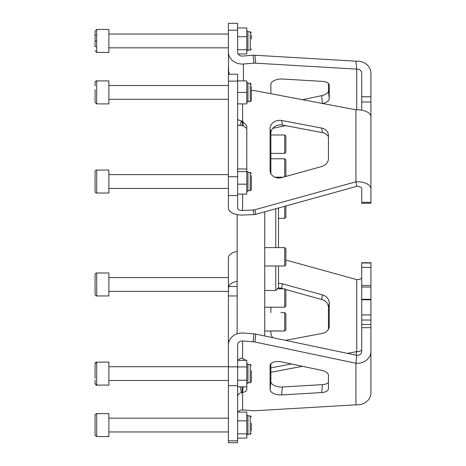 <?xml version="1.0" encoding="UTF-8"?>
<svg xmlns="http://www.w3.org/2000/svg" width="466" height="466" viewBox="0 0 466 466"><rect width="100%" height="100%" fill="white"/><g stroke="black" fill="none" stroke-linecap="round" stroke-linejoin="round"><path stroke-width="0.7" d="M278.517 265.993L278.517 287.708L275.761 290.469L275.761 265.993M278.214 177.989L277.404 177.179M264.729 290.469L275.761 290.469M278.517 208.005L278.517 247.603M237.142 214.599L237.142 333.831M264.729 211.82L264.729 335.986M275.761 247.603L275.761 208.768M275.761 177.546L275.761 177.179M253.947 333.842A6.897 3.437 5.8 0 1 255.723 334.099L254.925 342.027A6.897 3.437 -174.2 0 0 253.143 341.776L253.947 333.842L243.403 333.044A13.794 11.947 -0 0 0 228.404 344.945L228.48 343.727M237.142 295.951L228.404 295.951L228.404 343.727M228.404 295.951L228.602 286.526A13.794 6.897 -0 0 1 237.142 281.26M237.142 251.401A13.794 6.897 -0 0 0 228.404 257.815L228.404 288.017M278.517 283.474A9.198 7.934 -170.1 0 1 282.413 283.806L322.455 294.885A9.198 7.934 -170.1 0 1 329.246 302.871L329.246 325.973A9.198 7.934 -170.1 0 1 329.142 327.161A9.198 7.934 -170.1 0 1 322.455 333.371L285.512 340.361M272.773 337.681A9.198 7.934 -170.1 0 1 270.88 332.747L270.88 331.011M270.88 312.622L270.88 307.21M270.88 367.86L291.401 363.975M347.426 353.379L356.729 351.62A4.596 2.301 180 0 0 361.727 349.325M356.1 355.203L356.729 351.62L356.729 279.635L285.874 260.028M356.729 279.635A4.596 2.301 180 0 0 361.727 277.346M361.727 267.408L361.727 262.742L370.919 262.742L370.919 267.408L361.727 267.408L361.727 285.454L370.919 285.454L370.919 267.408M361.727 314.934L370.919 314.934L370.919 327.68L361.727 327.68L361.727 285.454M361.727 287.044L370.919 287.044M370.919 314.934L370.919 299.795L361.727 299.795M370.919 285.454L370.919 299.795M270.88 372.287L302.486 366.305M285.309 289.409L321.657 299.463A9.198 7.934 -170.1 0 1 328.443 307.455L328.443 329.2M278.214 288.011A9.198 7.934 -170.1 0 1 281.61 288.384L283.194 288.821M238.132 360.329L238.219 360.195A4.596 3.984 -0 0 1 241.435 358.261L242.6 358.494L242.6 340.978A4.596 3.984 -0 0 0 237.602 344.945L237.602 442.7L228.404 442.7L228.404 344.945M237.602 394.673L238.219 394.673A4.596 3.984 180 0 1 241.435 392.739L242.6 392.424L243.159 386.873M238.126 412.055A4.596 3.984 180 0 1 242.6 409.94L242.6 392.424C245.256 391.982 246.654 391.032 246.799 389.57L246.788 389.739M238.219 394.673L237.602 396.467M270.88 363.666L270.88 381.66A9.198 4.578 -174.2 0 0 282.413 386.978L322.455 384.625A9.198 4.578 -174.2 0 0 328.443 382.516M255.723 334.099L356.729 355.331A4.596 3.984 -0 0 0 361.727 351.364L361.727 327.68M361.727 320.037L370.919 320.037M370.919 356.973L370.919 327.68M254.925 342.027L355.925 363.264L355.925 404.826A13.794 11.947 -0 0 0 370.919 392.925L370.919 351.364A13.794 11.947 -0 0 1 355.925 363.264L356.729 355.331M242.6 340.978L253.143 341.776M242.6 358.494L246.013 360.329M237.602 386.873L246.799 386.873L246.799 389.57M355.925 404.826L254.925 410.756A6.897 3.437 -174.2 0 1 253.143 410.738L242.6 409.94M328.443 375.293A9.198 4.578 -174.2 0 0 321.657 370.336L281.61 361.919A9.198 4.578 -174.2 0 0 270.094 365.257A9.198 4.578 -174.2 0 0 270.082 365.484L270.082 389.593A9.198 4.578 -174.2 0 0 281.61 394.912L321.657 392.558A9.198 4.578 -174.2 0 0 328.431 388.86A9.198 4.578 -174.2 0 0 328.443 388.632L328.443 375.293M242.198 392.488L242.198 386.873M228.404 68.799L228.404 74.245L237.602 74.245L237.602 208.185A4.596 2.301 180 0 0 242.6 210.475L242.6 194.118M228.404 74.245L228.404 208.185A13.794 6.897 180 0 0 243.403 215.053L253.947 214.593L253.143 210.015L242.6 210.475M242.192 125.837L242.198 121.242L242.6 121.37L243.403 125.948L239.903 125.401A13.794 6.897 -0 0 1 237.602 125.104M237.602 118.941L238.219 119.75L237.602 119.75M242.198 121.242L241.435 120.869A4.596 2.301 -0 0 1 238.219 119.75M328.443 136.8A9.198 7.934 -9.9 0 0 322.455 132.629L282.413 125.057A9.198 7.934 -9.9 0 0 270.88 133.253L270.88 173.649M251.395 90.643L253.143 90.567A6.897 5.947 -9.9 0 1 254.925 90.695L355.925 109.801L355.925 181.787L356.729 186.365L255.723 214.313A6.897 5.947 170.1 0 1 253.947 214.593M243.403 125.948L246.799 128.5M356.729 186.365A4.596 2.301 -0 0 1 361.727 188.654L361.727 202.331L370.919 202.331L370.919 116.675A13.794 6.897 -0 0 0 355.925 109.801M370.919 202.331L370.919 203.258L361.727 203.258L361.727 202.331M253.143 210.015A6.897 5.947 -9.9 0 0 254.925 209.729L355.925 181.787A13.794 6.897 -0 0 1 370.919 188.654M242.6 103.895L242.6 121.37L246.718 125.797L246.799 126.676L246.799 194.118L237.602 194.118M328.443 135.443A9.198 7.934 -9.9 0 0 328.344 134.26A9.198 7.934 -9.9 0 0 321.657 128.051L281.61 120.473A9.198 7.934 -9.9 0 0 270.082 128.668L270.082 170.428A9.198 7.934 -9.9 0 0 270.181 171.61A9.198 7.934 -9.9 0 0 281.61 177.616L321.657 166.537A9.198 7.934 -9.9 0 0 328.443 158.545L328.443 135.443M237.602 30.197L228.404 30.197L228.404 23.3L237.602 23.3L237.602 52.093A4.596 3.984 -0 0 0 242.6 56.06L253.143 55.262A6.897 3.437 -5.8 0 1 254.925 55.244L255.723 63.178A6.897 3.437 174.2 0 0 253.947 63.195L243.403 63.993A13.794 11.947 -0 0 1 228.404 52.093L228.602 71.327A13.794 11.947 -0 0 0 229.627 74.245M228.404 67.879L228.404 69.533M228.404 30.197L228.404 52.093M237.602 80.595A13.794 11.947 -0 0 0 238.778 80.903M270.88 93.713L270.88 84.34A9.198 4.578 -5.8 0 1 282.413 79.022L322.455 81.375A9.198 4.578 -5.8 0 1 329.235 85.068A9.198 4.578 -5.8 0 1 329.246 85.301L329.246 98.641A9.198 4.578 -5.8 0 1 322.757 103.528M272.773 128.319L285.512 125.639M361.727 110.168L361.727 96.759L370.919 96.759L370.919 73.075A13.794 11.947 180 0 0 355.925 61.174L356.729 69.108L255.723 63.178M356.729 109.778L356.729 69.108A4.596 3.984 180 0 1 361.727 73.075L361.727 96.759M370.919 96.759L370.919 116.675M355.925 61.174L254.925 55.244M328.443 83.484L328.443 90.707A9.198 4.578 -5.8 0 1 321.657 95.664L302.486 99.695M285.874 289.974L285.874 306.063L284.726 307.21L284.726 288.821L285.874 289.974M285.874 313.769L285.874 329.864L284.726 331.011L284.726 312.622L285.874 313.769M284.726 247.603L285.874 248.751L285.874 264.845L284.726 265.993L284.726 247.603L264.729 247.603M284.726 176.754L284.726 158.79L285.874 159.937L285.874 176.026L285.309 176.591M284.726 134.989L285.874 136.136L285.874 152.231L284.726 153.378L284.726 134.989L270.88 134.989M285.874 205.972L285.874 217.249L284.726 218.397L284.726 206.287M284.726 331.011L264.729 331.011L280.817 330.93M251.395 370.61L251.395 381.648L251.395 370.61M246.799 386.873L246.799 360.329L237.602 360.329M237.602 380.239L246.799 380.239M237.602 366.963L246.799 366.963M251.395 423.163L251.395 431.038M237.602 438.075L246.799 438.075L246.799 412.055L237.602 412.055M237.602 433.846L246.799 433.846M237.602 420.839L246.799 420.839M251.395 175.56L251.395 189.58L251.395 175.56M237.602 184.169L246.799 184.169M237.602 171.587L246.799 171.587M237.602 168.954L246.799 168.954M251.395 34.962L251.395 39.033M238.126 53.945L246.799 53.945L246.799 27.925L237.602 27.925M237.602 36.709L246.799 36.709M237.602 49.716L246.799 49.716M251.395 86.426L251.395 100.446L251.395 86.426M237.602 103.895L246.799 103.895L246.799 80.903L237.602 80.903M237.602 92.402L246.799 92.402M96.689 436.56C93.841 434.761 95.542 434.766 95.081 434.947L95.081 415.177C95.542 415.363 93.841 415.369 96.689 413.569L96.689 436.56L108.875 436.56L108.875 413.569L96.689 413.569M95.081 378.433L95.081 363.719L95.081 367.243L95.081 363.719L96.689 362.105L96.689 385.097L108.875 385.097L108.875 362.105L96.258 362.164M95.081 89.559L95.081 102.281L95.081 89.559M95.081 102.281L96.689 103.895L96.689 80.903L108.875 80.903L108.875 103.895L96.689 103.895L95.081 102.281L95.081 98.856L95.081 101.868M95.081 82.931L95.081 85.942L95.081 82.931M95.081 383.483C96.019 385.126 96.555 385.662 96.689 385.097L95.081 383.483L95.081 380.058M96.689 193.029A1.608 1.608 0 0 1 95.081 191.421L95.081 171.651A1.608 1.608 0 0 1 96.689 170.043L108.875 170.043L108.875 193.029L96.689 193.029L96.689 170.043M228.404 188.433L108.875 188.433L108.875 174.639L228.404 174.639M95.081 178.216L95.081 188.171M95.081 46.682L95.081 31.193L95.081 46.682L96.689 46.682M95.081 40.938L96.689 40.938L96.689 29.44L108.875 29.44L108.875 52.431L96.689 52.431L95.081 50.678M96.689 35.189L95.081 35.189M96.689 272.971A1.608 1.608 0 0 0 95.081 274.579L95.081 294.349A1.608 1.608 0 0 0 96.689 295.957L108.875 295.957L108.875 272.971L96.689 272.971L96.689 295.957M108.875 291.361L228.404 291.361M108.875 277.567L228.404 277.567M95.081 287.784L95.081 291.099M329.246 325.973L328.839 328.309M329.246 302.871L328.443 307.455M322.455 294.885L321.657 299.463M282.413 283.806L281.61 288.384M370.919 262.981L361.727 262.981M228.602 286.526L237.142 286.526M237.602 440.853L228.404 440.853M237.602 366.841L228.404 366.841M237.602 385.685L228.404 385.685M322.455 384.625L321.657 392.558M282.413 386.978L281.61 394.912M270.88 381.66L270.082 389.593M270.129 365.029L270.082 365.484M361.727 324.47L370.919 324.47M240.287 386.873L241.435 392.739M237.602 195.539L228.404 195.539M237.602 176.701L228.404 176.701M237.602 81.142L228.404 81.142M254.925 209.729L255.723 214.313M322.455 132.629L321.657 128.051M270.49 172.764L270.082 170.428M270.88 133.253L270.082 128.668M282.413 125.057L281.61 120.473M239.903 125.401L241.435 120.869M243.403 80.903L243.403 63.993M253.947 63.195L253.143 55.262M322.443 103.469L321.657 95.664M329.246 98.641L328.443 90.707M329.246 85.301L329.2 84.841M370.919 101.99L361.727 101.99M247.947 382.796L250.242 382.796L250.242 364.406L247.947 364.406L247.947 382.796L246.799 383.943M247.947 434.26L250.242 434.26L250.242 415.87L247.947 415.87L247.947 434.26L246.799 435.407M246.799 171.191L247.947 172.344L247.947 190.734L250.242 190.734L251.395 189.58M247.947 172.344L250.242 172.344L250.242 190.734M246.799 30.593L247.947 31.74L247.947 50.13L250.242 50.13L251.395 48.982M247.947 31.74L250.242 31.74L250.242 50.13M246.799 82.057L247.947 83.204L247.947 101.594L250.242 101.594L251.395 100.446M247.947 83.204L250.242 83.204L250.242 101.594M96.689 40.938L96.689 52.431M370.919 299.288L361.727 299.288M277.404 288.821L284.726 288.821M264.729 307.21L284.726 307.21M280.817 312.622L284.726 312.622M264.729 265.993L284.726 265.993M274.777 177.179L283.194 177.179M270.88 158.79L284.726 158.79M270.88 153.378L284.726 153.378M278.517 218.397L284.726 218.397M250.242 364.406L251.395 365.554M250.242 382.796L251.395 381.648M247.947 364.406L246.799 363.259M250.242 415.87L251.395 417.018M250.242 434.26L251.395 433.112M247.947 415.87L246.799 414.723M250.242 172.344L251.395 173.492M247.947 190.734L246.799 191.881M250.242 31.74L251.395 32.888M247.947 50.13L246.799 51.277M250.242 83.204L251.395 84.352M247.947 101.594L246.799 102.741M108.875 418.165L228.404 418.165M108.875 431.959L228.404 431.959M108.875 366.707L228.404 366.707M108.875 380.495L228.404 380.495L108.875 380.495M96.689 80.903C96.276 80.496 95.74 81.032 95.081 82.517L95.623 81.311M108.875 85.505L228.404 85.505M108.875 99.293L228.404 99.293L108.875 99.293M96.689 103.895L108.875 103.895M96.689 385.097L108.875 385.097M95.629 362.507L95.297 362.909M95.233 363.026L95.081 363.719M108.875 47.835L228.404 47.835M108.875 34.041L228.404 34.041M96.689 29.44L95.081 31.193"/></g></svg>

